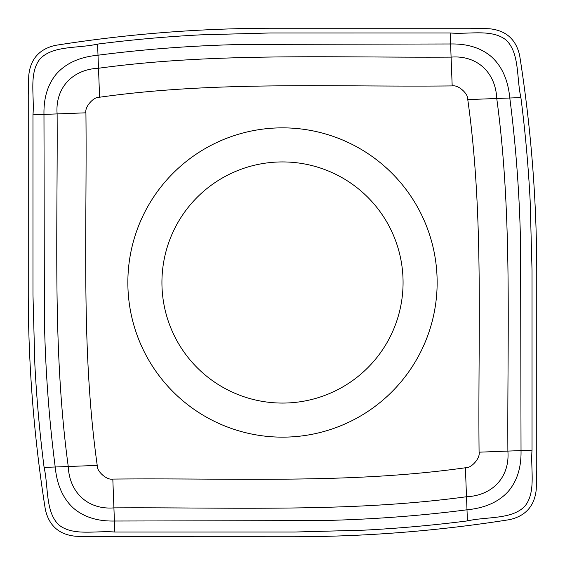 <?xml version="1.0" encoding="UTF-8"?>
<svg xmlns="http://www.w3.org/2000/svg" width="565" height="565" viewBox="0 0 565 565"><rect width="100%" height="100%" fill="white"/><g stroke="black" fill="none" stroke-linecap="round" stroke-linejoin="round"><path stroke-width="0.85" d="M91.876 536.708L75.548 536.241C59.148 534.617 49.091 525.775 45.384 509.722A1390.253 1390.253 0 0 1 28.25 292.14L28.25 94.849L28.759 75.548C30.383 59.148 39.225 49.091 55.278 45.384A1390.253 1390.253 0 0 1 272.86 28.25L470.151 28.25L489.452 28.759C505.852 30.383 515.909 39.225 519.616 55.278A1390.253 1390.253 0 0 1 536.75 272.86L536.75 470.151L536.241 489.452C534.617 505.852 525.775 515.909 509.722 519.616A1390.253 1390.253 0 0 1 292.14 536.75L91.876 536.708L292.14 536.75A1390.253 1390.253 0 0 0 509.722 519.616C525.775 515.909 534.617 505.852 536.241 489.452L536.75 470.151L536.75 272.86A1390.253 1390.253 0 0 0 519.616 55.278C515.909 39.225 505.852 30.383 489.452 28.759L470.151 28.25L272.86 28.25A1390.253 1390.253 0 0 0 55.278 45.384C39.225 49.091 30.383 59.148 28.759 75.548L28.25 94.849L28.25 292.14A1390.253 1390.253 0 0 0 45.384 509.722C49.091 525.775 59.148 534.617 75.548 536.241L91.876 536.708M32.968 114.829L32.975 294.789L34.846 364.241C36.626 398.685 39.712 433.08 44.098 467.417C48.59 487.214 45.228 511.713 58.824 524.906C73.153 536.383 95.69 530.408 114.829 532.032L294.789 532.025L364.241 530.154C398.685 528.374 433.08 525.288 467.417 520.902C487.214 516.41 511.713 519.772 524.906 506.176C536.383 491.847 530.408 469.31 532.032 450.171L532.025 270.211L530.154 200.759C528.374 166.315 525.288 131.92 520.902 97.583C516.41 77.786 519.772 53.287 506.176 40.094C491.847 28.617 469.31 34.592 450.171 32.968L270.211 32.975L200.759 34.846C166.315 36.626 131.92 39.712 97.583 44.098C77.786 48.59 53.287 45.228 40.094 58.824C28.617 73.153 34.592 95.69 32.968 114.829L43.971 114.413C43.632 97.505 47.919 83.867 56.825 73.485C66.366 63.005 80.089 56.917 98.006 55.208C145.947 49.014 194.904 45.419 244.885 44.402L450.588 43.971C467.495 43.632 481.133 47.919 491.515 56.825C501.995 66.366 508.083 80.089 509.792 98.006C515.986 145.947 519.581 194.904 520.598 244.885L521.029 450.588C521.368 467.495 517.081 481.133 508.175 491.515C498.634 501.995 484.911 508.083 466.994 509.792C419.053 515.986 370.096 519.581 320.115 520.598L114.413 521.029C97.505 521.368 83.867 517.081 73.485 508.175C63.005 498.634 56.917 484.911 55.208 466.994C49.014 419.053 45.419 370.096 44.402 320.115L43.971 114.413L57.121 113.911C55.031 88.126 72.313 69.389 98.501 68.252L97.583 44.098M403.071 282.5A120.571 120.571 0 0 0 282.5 161.929A120.571 120.571 0 0 0 161.929 282.5A120.571 120.571 0 0 0 282.5 403.071A120.571 120.571 0 0 0 403.071 282.5A120.571 120.571 0 0 0 282.5 161.929A120.571 120.571 0 0 0 161.929 282.5A120.571 120.571 0 0 0 282.5 403.071A120.571 120.571 0 0 0 403.071 282.5M127.852 282.5A154.648 154.648 0 0 0 282.5 437.148A154.648 154.648 0 0 0 437.148 282.5A154.648 154.648 0 0 0 282.5 127.852A154.648 154.648 0 0 0 127.852 282.5M465.405 467.771C348.548 484.233 230.365 477.806 112.816 479.085C106.651 480.476 96.453 470.984 97.229 465.405C80.767 348.548 87.194 230.365 85.915 112.816C84.524 106.651 94.016 96.453 99.595 97.229C216.452 80.767 334.635 87.194 452.184 85.915C458.349 84.524 468.547 94.016 467.771 99.595C484.233 216.452 477.806 334.635 479.085 452.184C480.476 458.349 470.984 468.547 465.405 467.771L467.417 520.902M112.816 479.085L113.911 507.879C231.481 507.186 349.629 512.639 466.499 496.748C492.687 495.611 509.969 476.874 507.879 451.089C507.186 333.52 512.639 215.371 496.748 98.501L520.902 97.583M479.085 452.184L532.032 450.171M467.771 99.595L496.748 98.501C495.611 72.313 476.874 55.031 451.089 57.121C333.52 57.814 215.371 52.361 98.501 68.252L99.595 97.229M452.184 85.915L450.171 32.968M85.915 112.816L57.121 113.911C57.814 231.481 52.361 349.629 68.252 466.499L44.098 467.417M97.229 465.405L68.252 466.499C69.389 492.687 88.126 509.969 113.911 507.879L114.829 532.032"/></g></svg>

